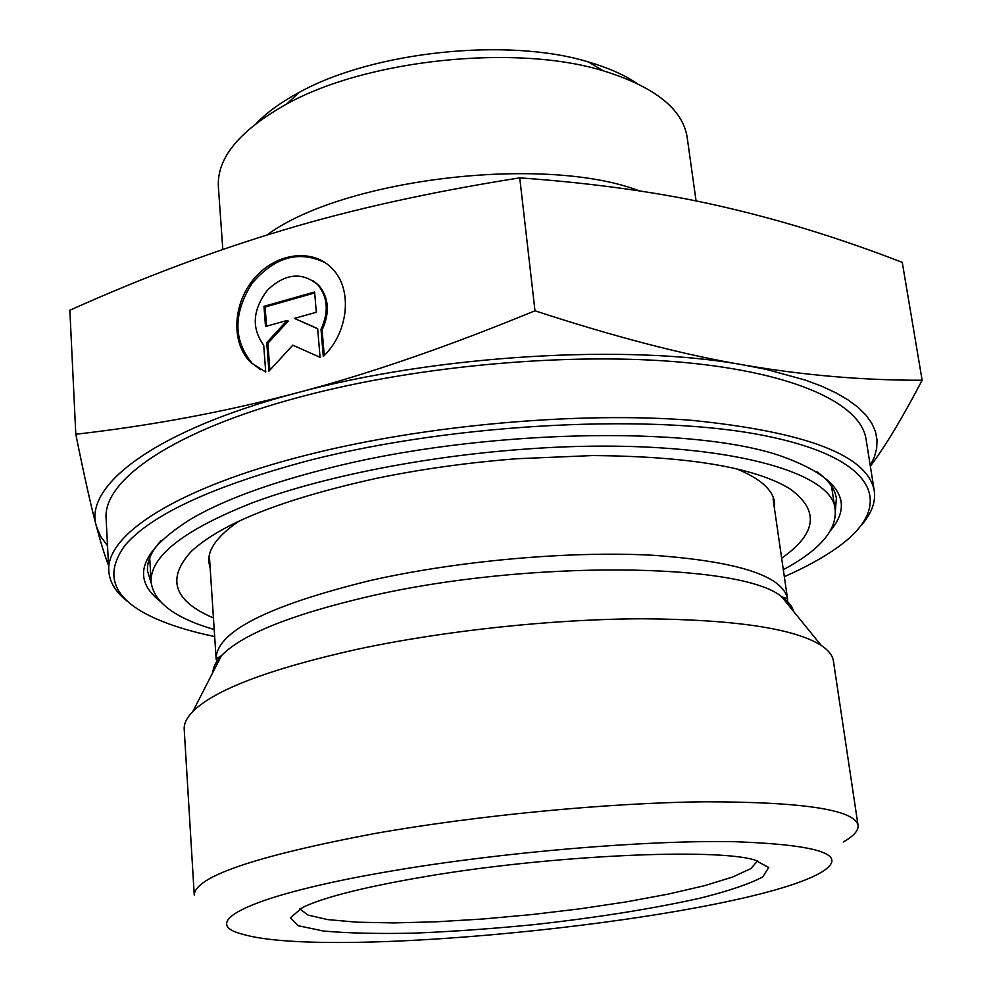 <?xml version="1.0" encoding="UTF-8"?>
<svg xmlns="http://www.w3.org/2000/svg" width="992" height="992" viewBox="0 0 992 992"><rect width="100%" height="100%" fill="white"/><g stroke="black" fill="none" stroke-linecap="round" stroke-linejoin="round"><path stroke-width="1.49" d="M265.732 372.037L250.976 362.65C230.578 343.009 232.599 302.982 254.832 277.834C276.731 252.34 313.72 247.926 332.89 269.34C352.867 290.061 348.366 332.816 323.28 356.438L321.011 329.332C328.935 311.984 327.868 297.141 317.824 284.778C301.965 271.634 285.15 273.42 267.381 290.135C252.576 309.926 251.36 328.265 263.711 345.166L265.732 372.037M325.674 262.979C299.324 249.91 274.722 256.767 251.894 283.588C233.182 313.621 233.256 340.182 252.104 363.283L260.499 369.669M313.162 280.748L318.903 285.485C328.947 297.836 330.001 312.666 322.09 330.001L324.235 355.496M321.011 329.332L322.09 330.001M263.984 306.354L314.613 291.983L316.299 312.269L294.426 318.395L317.663 328.588L320.056 357.318L292.826 345.179L268.906 371.182L266.736 342.674L287.147 320.428L265.509 326.492L263.984 306.354L265.1 307.036L266.55 326.194M287.147 320.428L288.25 321.098L267.852 343.319L269.886 370.115M266.736 342.674L267.852 343.319M317.676 328.786L294.426 318.395M314.7 292.962L265.1 307.036M816.862 471.77C828.469 480.066 834.966 488.932 836.368 498.356L835.326 511.314M151.193 583.222L147.486 570.76C146.89 561.249 151.404 551.23 161.039 540.702M830.676 530.41C854.62 501.493 838.389 476.805 781.956 456.37C693.83 425.022 479.868 429.09 326.641 468.732C268.906 483.389 224.031 499.931 191.989 518.382C141.038 550.101 130.274 577.617 159.724 600.929M214.656 636.529C191.617 631.78 171.938 625.803 155.645 618.586C113.386 599.8 103.18 575.372 125.042 545.29C151.726 514.278 213.342 485.919 309.901 460.238C457.957 422.468 659.172 413.069 769.122 436.592C880.003 459.941 894.288 506.701 838.327 546.84C823.881 557.281 805.888 567.213 784.337 576.65M861.738 524.768C871.658 513.31 875.837 501.952 874.25 490.693C867.628 455.402 806.707 431.942 691.498 420.31C578.286 411.395 424.725 425.084 307.371 454.906C176.762 487.692 105.189 535.122 108.835 571.144C109.628 582.478 116.064 592.732 128.154 601.871M874.25 490.693L866.028 439.059C860.82 404.153 796.378 372.88 683.674 362.415C571.181 352.011 418.946 365.391 302.672 396.292C173.265 430.255 102.387 480.351 106.144 518.928L108.835 571.144M357.814 649.152C269.948 668.769 214.966 689.539 192.87 711.462C186.732 717.749 183.842 723.701 184.202 729.294L194.258 895.082C194.779 876.792 254.535 856.344 373.525 833.739C476.296 815.436 608.282 802.776 704.94 801.796C803.408 801.883 854.447 809.72 858.043 825.307L833.416 661.069C832.61 655.514 828.543 650.293 821.227 645.42C794.121 628.37 734.613 619.492 642.704 618.772C553.35 619.033 444.552 630.639 357.814 649.152M843.374 841.935C853.74 836.058 858.638 830.515 858.043 825.307M392.162 870.914C502.113 852.14 645.891 840.038 734.328 841.687C822.418 844.874 850.851 855.389 819.64 873.27C738.742 918.282 330.286 961.211 241.8 934.005C197.334 922.424 251.584 894.61 392.162 870.914M423.609 876.878C363.605 887.208 323.218 897.425 302.473 907.544L290.396 917.749L298.158 925.722L323.516 931.042C348.031 933.212 378.175 933.906 413.962 933.15C451.831 931.587 491.499 928.785 532.94 924.742C596.576 917.699 652.476 908.796 700.662 898.045C729.033 890.878 749.741 883.835 762.798 876.891L768.726 867.479L754.788 860.002C715.344 847.738 548.068 855.389 423.609 876.878M534.986 310.781C614.668 336.871 684.294 354.938 743.851 365.006C628.06 343.641 436.083 354.938 296.633 392.931C367.821 374.244 447.268 346.865 534.986 310.781L519.746 177.853C431.483 191.803 352.792 209.176 283.675 229.97C214.061 250.728 142.798 277.487 69.862 310.236L75.801 434.248C151.392 425.642 224.998 411.866 296.633 392.931C154.913 430.243 83.378 485.82 96.422 526.38L100.576 536.337L107.52 545.749M870.257 465.583L874.374 457.027L876.655 448.483L877.04 439.989L875.465 431.607L871.844 423.361L866.14 415.326L858.303 407.538L848.321 400.074L836.182 392.981L821.872 386.297L805.43 380.11L766.345 369.408L743.851 365.006C804.016 375.336 863.437 380.407 922.138 380.234C902.807 417.248 885.546 445.929 870.356 466.24M108.537 565.403C104.805 555.731 100.762 542.723 96.422 526.38C90.954 505.945 84.072 475.23 75.801 434.248M922.138 380.234L902.261 262.372C840.633 238.502 780.233 219.827 721.072 206.348C662.507 192.808 595.398 183.309 519.746 177.853M757.652 860.796L750.857 868.595L732.642 877.04L704.58 885.658L668.509 894.052L626.386 901.864L580.184 908.796L531.873 914.562L483.402 918.964L436.765 921.791L393.948 922.907L356.922 922.188L327.682 919.596L308.103 915.132L299.832 908.92M639.617 190.96C545.017 154.516 342.885 178.709 266.724 235.129M222.803 249.476L218.389 186.905C216.69 158.088 239.481 130.448 286.75 103.986C366.742 59.483 515.592 43.834 603.099 70.742C654.832 86.788 682.868 109.083 687.208 137.628L696.074 200.979M636.48 83.13C623.844 74.673 607.86 67.63 588.541 62C508.065 37.188 372.732 51.41 299.175 92.417C281.443 101.94 267.282 112.146 256.668 123.045M735.791 468.546C759.847 478.231 772.768 489.54 774.566 502.485L774.554 509.194M210.205 568.503L208.791 561.956C207.861 548.923 218.153 535.172 239.667 520.701M213.441 617.954C173.65 600.954 166.272 578.745 191.344 551.354C221.848 523.131 283.799 498.74 377.183 478.194C422.146 468.956 468.844 462.458 517.291 458.713L592.447 455.576C688.064 456.258 753.722 467.232 789.434 488.486C819.652 510.074 817.061 533.324 781.659 558.223M214.198 629.536C174.741 618.004 153.698 602.144 151.094 581.944C149.978 556.462 183.433 530.212 251.447 503.167C319.436 477.636 419.889 457.126 519.312 449.562C699.025 435.252 834.024 467.43 835.165 510.037C836.814 530.348 819.541 550.238 783.333 569.718M149.073 559.538L149.904 561.199M832.015 489.515L832.486 487.717M787.499 603.93L787.536 598.784C782.824 575.868 737.949 561.36 652.885 555.26C569.706 550.783 457.659 560.728 370.028 580.58C267.53 605.814 216.231 631.904 216.132 658.837L217.236 663.871M212.871 672.402C213.106 667.083 215.958 661.503 221.439 655.675C242.16 634.297 291.462 614.532 369.322 596.366C527.174 559.6 742.289 562.6 781.684 596.787C788.256 601.35 792.199 606.211 793.538 611.37M250.976 362.65L252.104 363.283M317.824 284.778L318.903 285.485M821.227 645.42L781.684 596.787L787.536 598.784L773.078 499.001M192.87 711.462L221.439 655.675L216.132 658.837L209.523 558.223M299.175 92.417L286.75 103.986M588.541 62L603.099 70.742M835.165 510.037L831.494 486.13M151.094 581.944L149.705 557.789"/></g></svg>
